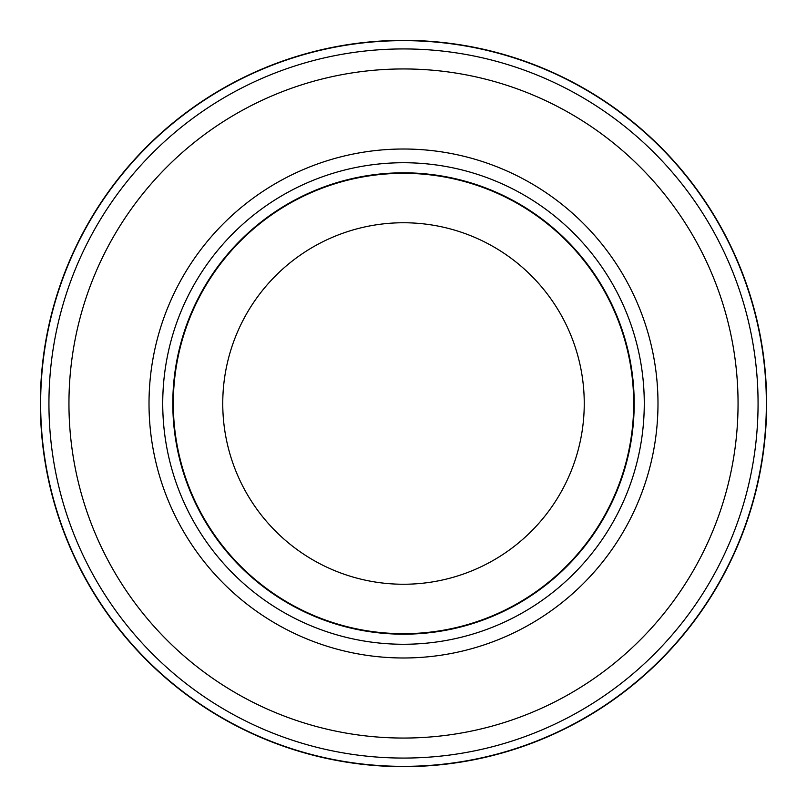 <?xml version="1.0" encoding="UTF-8"?>
<svg xmlns="http://www.w3.org/2000/svg" width="807" height="807" viewBox="0 0 807 807"><rect width="100%" height="100%" fill="white"/><g stroke="black" fill="none" stroke-linecap="round" stroke-linejoin="round"><path stroke-width="1.21" d="M403.5 40.643A362.857 362.857 0 0 1 766.357 403.5A362.857 362.857 0 0 1 403.5 766.357A362.857 362.857 0 0 1 40.643 403.5A362.857 362.857 0 0 1 403.5 40.643A362.857 362.857 0 0 1 766.357 403.5A362.857 362.857 0 0 1 403.5 766.357A362.857 362.857 0 0 1 40.643 403.5A362.857 362.857 0 0 1 403.5 40.643M403.5 48.934A354.566 354.566 0 0 1 758.066 403.5A354.566 354.566 0 0 1 403.5 758.066A354.566 354.566 0 0 1 48.934 403.5A354.566 354.566 0 0 1 403.5 48.934M403.5 162.732A240.768 240.768 0 0 1 644.268 403.5A240.768 240.768 0 0 1 403.5 644.268A240.768 240.768 0 0 1 162.732 403.5A240.768 240.768 0 0 1 403.5 162.732M403.5 172.809A230.691 230.691 0 0 1 634.191 403.5A230.691 230.691 0 0 1 403.5 634.191A230.691 230.691 0 0 1 172.809 403.5A230.691 230.691 0 0 1 403.5 172.809M403.5 173.313A230.187 230.187 0 0 1 633.687 403.5A230.187 230.187 0 0 1 403.5 633.687A230.187 230.187 0 0 1 173.313 403.5A230.187 230.187 0 0 1 403.5 173.313M403.5 222.752A180.748 180.748 0 0 1 584.248 403.5A180.748 180.748 0 0 1 403.5 584.248A180.748 180.748 0 0 1 222.752 403.5A180.748 180.748 0 0 1 403.5 222.752M403.5 68.948A334.552 334.552 0 0 1 738.052 403.5A334.552 334.552 0 0 1 403.5 738.052A334.552 334.552 0 0 1 68.948 403.5A334.552 334.552 0 0 1 403.5 68.948M403.5 766.65A363.15 363.15 0 0 1 40.35 403.5A363.15 363.15 0 0 1 403.5 40.35A363.14 363.14 0 0 1 766.64 403.5A363.14 363.14 0 0 1 403.5 766.64A363.14 363.14 0 0 1 40.36 403.5A363.14 363.14 0 0 1 403.5 40.36A363.15 363.15 0 0 1 766.65 403.5A363.15 363.15 0 0 1 403.5 766.65A363.15 363.15 0 0 0 766.65 403.5A363.15 363.15 0 0 0 403.5 40.35M403.5 149.013A254.487 254.487 0 0 1 657.987 403.5A254.487 254.487 0 0 1 403.5 657.987A254.487 254.487 0 0 1 149.013 403.5A254.487 254.487 0 0 1 403.5 149.013"/></g></svg>
